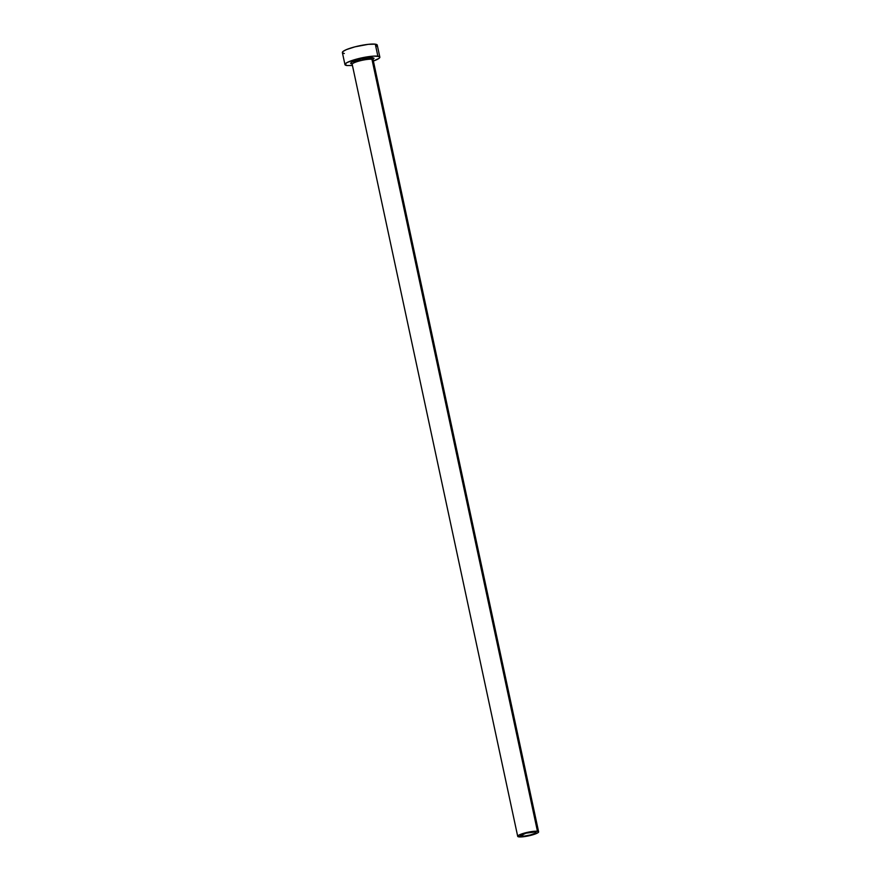 <?xml version="1.0" encoding="UTF-8"?>
<svg xmlns="http://www.w3.org/2000/svg" width="881" height="881" viewBox="0 0 881 881"><rect width="100%" height="100%" fill="white"/><g stroke="black" fill="none" stroke-linecap="round" stroke-linejoin="round"><path stroke-width="1.32" d="M521.189 836.179A8.028 1.377 -12.1 0 1 520.308 835.761A8.028 1.377 -12.1 0 1 526.155 833.129A8.028 1.377 -12.1 0 1 535.119 831.972L535.967 832.611L535.042 833.327L530.362 834.968L524.382 836.102L520.33 835.827L525.957 833.184L535.119 831.972A8.028 1.377 -12.1 0 1 536.011 832.391A8.028 1.377 -12.1 0 1 530.164 835.023A8.028 1.377 -12.1 0 1 521.189 836.179L520.946 835.012L521.189 836.179M352.048 63.994L352.026 63.994A11.949 2.059 -12.1 0 1 356.992 60.128A11.949 2.059 -12.1 0 1 372.773 57.739A1.244 1.112 -82.2 0 0 371.947 59.269A10.704 1.839 167.9 0 0 360.659 60.635A10.704 1.839 167.9 0 0 352.235 64.049M372.861 59.534L373.126 59.831A10.704 1.839 167.9 0 0 371.947 59.269L537.443 831.279A10.704 1.839 -12.1 0 1 538.621 831.829A10.704 1.839 -12.1 0 1 530.836 835.342A10.704 1.839 -12.1 0 1 518.865 836.873A10.704 1.839 -12.1 0 1 517.698 836.322A10.704 1.839 -12.1 0 1 525.483 832.809A10.704 1.839 -12.1 0 1 537.443 831.279L371.947 59.269A10.704 1.839 167.9 0 0 359.977 60.811A10.704 1.839 167.9 0 0 352.191 64.313L517.698 836.322M379.843 57.133L377.255 45.096A17.84 3.061 167.9 0 0 375.295 44.171L377.872 56.208A17.84 3.061 -12.1 0 1 379.843 57.133A17.84 3.061 -12.1 0 1 373.379 61.02M376.462 46.319L377.211 44.953L375.295 44.171A17.84 3.061 167.9 0 0 355.351 46.737A17.84 3.061 167.9 0 0 342.379 52.585L344.956 64.61A17.84 3.061 -12.1 0 1 357.939 58.763A17.84 3.061 -12.1 0 1 377.872 56.208L375.295 44.171L368.214 44.347L354.933 46.847L346.442 49.6L343.172 51.351L342.434 52.728M373.324 61.042L379.039 58.355L379.788 56.979L379.149 56.505L373.61 56.131L364.294 57.353L354.338 59.765L347.092 62.54L345.044 64.137L346.916 65.535A17.84 3.061 -12.1 0 1 344.956 64.61M346.916 65.535L352.444 65.513M352.026 63.994L350.77 63.058L352.147 61.989L361.375 58.983L372.773 57.739L374.051 58.267L372.652 59.743M343.061 53.201L344.339 53.499M537.443 831.279L525.23 832.875L518.975 835.078L517.731 836.41L523.127 836.774L531.089 835.276L537.344 833.074L538.588 831.741L537.443 831.279M371.947 59.269A1.244 1.112 97.8 0 1 372.773 57.739M373.126 59.831L538.621 831.829"/></g></svg>
